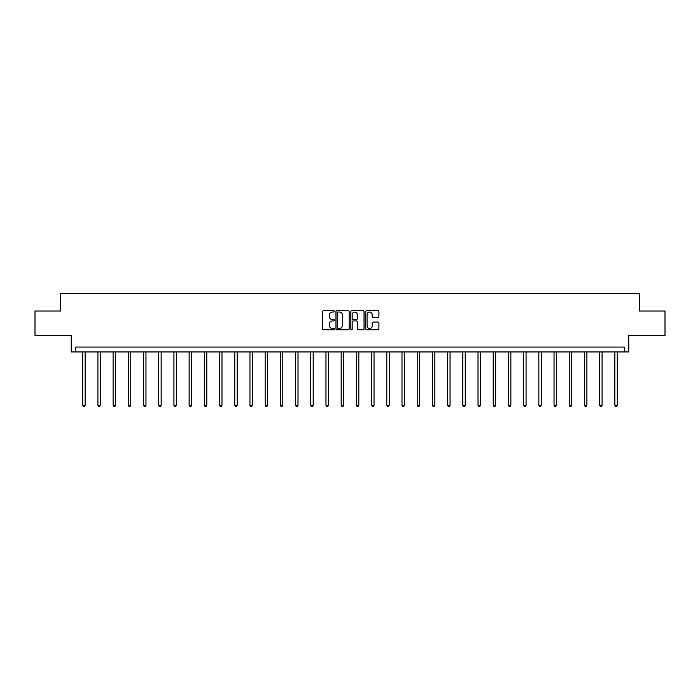 <?xml version="1.0" encoding="UTF-8"?>
<svg xmlns="http://www.w3.org/2000/svg" width="700" height="700" viewBox="0 0 700 700"><rect width="100%" height="100%" fill="white"/><g stroke="black" fill="none" stroke-linecap="round" stroke-linejoin="round"><path stroke-width="1.05" d="M334.408 311.369A0.674 0.674 0 0 0 333.734 310.695L323.575 310.695A0.954 0.954 0 0 0 322.613 311.658L322.613 328.877A0.954 0.954 0 0 0 323.575 329.831L333.734 329.831A0.674 0.674 0 0 0 334.408 329.158A0.674 0.674 0 0 0 333.734 328.493L332.421 328.493A3.062 3.062 0 0 1 329.359 325.43L329.359 323.995A3.062 3.062 0 0 1 332.421 320.933L333.734 320.933A0.674 0.674 0 0 0 334.408 320.267A0.674 0.674 0 0 0 333.734 319.594L332.421 319.594A3.062 3.062 0 0 1 329.359 316.531L329.359 315.096A3.062 3.062 0 0 1 332.421 312.034L333.734 312.034A0.674 0.674 0 0 0 334.408 311.369M35 311.001L35 335.37L71.26 335.37L71.26 351.942L628.74 351.942L628.74 335.37L665 335.37L665 311.001L639.511 311.001L639.511 293.457L60.489 293.457L60.489 311.001L35 311.001M377.956 317.441A0.954 0.954 0 0 0 378.919 316.488L378.919 311.658A0.954 0.954 0 0 0 377.956 310.695L366.669 310.695A0.954 0.954 0 0 0 365.715 311.658L365.715 328.877A0.954 0.954 0 0 0 366.669 329.831L377.956 329.831A0.954 0.954 0 0 0 378.919 328.877L378.919 323.041A0.954 0.954 0 0 0 377.956 322.079L373.126 322.079A0.954 0.954 0 0 0 372.172 323.041L372.172 325.929A2.555 2.555 0 0 1 369.609 328.493A2.555 2.555 0 0 1 367.054 325.929L367.054 314.598A2.555 2.555 0 0 1 369.609 312.034A2.555 2.555 0 0 1 372.172 314.598L372.172 316.488A0.954 0.954 0 0 0 373.126 317.441L377.956 317.441M624.312 351.942L624.312 347.069L75.688 347.069L75.688 351.942M349.16 311.658A0.954 0.954 0 0 0 348.206 310.695L336.919 310.695A0.954 0.954 0 0 0 335.965 311.658L335.965 328.877A0.954 0.954 0 0 0 336.919 329.831L348.206 329.831A0.954 0.954 0 0 0 349.16 328.877L349.16 311.658M351.794 310.695L363.081 310.695A0.954 0.954 0 0 1 364.035 311.658L364.035 328.877A0.954 0.954 0 0 1 363.081 329.831L358.251 329.831A0.954 0.954 0 0 1 357.297 328.877L357.297 321.886A0.954 0.954 0 0 0 356.335 320.933L353.132 320.933A0.954 0.954 0 0 0 352.179 321.886L352.179 329.158A0.674 0.674 0 0 1 351.505 329.831A0.674 0.674 0 0 1 350.84 329.158L350.84 311.658A0.954 0.954 0 0 1 351.794 310.695M337.969 312.034A0.674 0.674 0 0 0 337.304 312.707L337.304 327.819A0.674 0.674 0 0 0 337.969 328.493L339.36 328.493A3.062 3.062 0 0 0 342.422 325.43L342.422 315.096A3.062 3.062 0 0 0 339.36 312.034L337.969 312.034M357.297 314.641A2.555 2.555 0 0 0 354.734 312.086A2.555 2.555 0 0 0 352.179 314.641L352.179 318.64A0.954 0.954 0 0 0 353.132 319.594L356.335 319.594A0.954 0.954 0 0 0 357.297 318.64L357.297 314.641M82.705 351.942L82.705 405.274L85.146 405.274L85.146 351.942M85.146 405.274L84.411 406.543L83.44 406.543L82.705 405.274M97.913 351.942L97.913 405.274L100.345 405.274L100.345 351.942M100.345 405.274L99.619 406.543L98.647 406.543L97.913 405.274M113.12 351.942L113.12 405.274L115.553 405.274L115.553 351.942M115.553 405.274L114.826 406.543L113.846 406.543L113.12 405.274M128.319 351.942L128.319 405.274L130.76 405.274L130.76 351.942M130.76 405.274L130.025 406.543L129.054 406.543L128.319 405.274M143.526 351.942L143.526 405.274L145.959 405.274L145.959 351.942M145.959 405.274L145.232 406.543L144.252 406.543L143.526 405.274M158.725 351.942L158.725 405.274L161.166 405.274L161.166 351.942M161.166 405.274L160.431 406.543L159.46 406.543L158.725 405.274M173.933 351.942L173.933 405.274L176.374 405.274L176.374 351.942M176.374 405.274L175.639 406.543L174.668 406.543L173.933 405.274M189.14 351.942L189.14 405.274L191.572 405.274L191.572 351.942M191.572 405.274L190.846 406.543L189.866 406.543L189.14 405.274M204.339 351.942L204.339 405.274L206.78 405.274L206.78 351.942M206.78 405.274L206.045 406.543L205.074 406.543L204.339 405.274M219.546 351.942L219.546 405.274L221.979 405.274L221.979 351.942M221.979 405.274L221.252 406.543L220.281 406.543L219.546 405.274M234.754 351.942L234.754 405.274L237.186 405.274L237.186 351.942M237.186 405.274L236.46 406.543L235.48 406.543L234.754 405.274M249.953 351.942L249.953 405.274L252.394 405.274L252.394 351.942M252.394 405.274L251.659 406.543L250.688 406.543L249.953 405.274M265.16 351.942L265.16 405.274L267.592 405.274L267.592 351.942M267.592 405.274L266.866 406.543L265.886 406.543L265.16 405.274M280.359 351.942L280.359 405.274L282.8 405.274L282.8 351.942M282.8 405.274L282.065 406.543L281.094 406.543L280.359 405.274M295.566 351.942L295.566 405.274L298.007 405.274L298.007 351.942M298.007 405.274L297.273 406.543L296.301 406.543L295.566 405.274M310.774 351.942L310.774 405.274L313.206 405.274L313.206 351.942M313.206 405.274L312.48 406.543L311.5 406.543L310.774 405.274M325.973 351.942L325.973 405.274L328.414 405.274L328.414 351.942M328.414 405.274L327.679 406.543L326.707 406.543L325.973 405.274M341.18 351.942L341.18 405.274L343.613 405.274L343.613 351.942M343.613 405.274L342.886 406.543L341.906 406.543L341.18 405.274M356.387 351.942L356.387 405.274L358.82 405.274L358.82 351.942M358.82 405.274L358.094 406.543L357.114 406.543L356.387 405.274M371.586 351.942L371.586 405.274L374.027 405.274L374.027 351.942M374.027 405.274L373.293 406.543L372.321 406.543L371.586 405.274M386.794 351.942L386.794 405.274L389.226 405.274L389.226 351.942M389.226 405.274L388.5 406.543L387.52 406.543L386.794 405.274M401.993 351.942L401.993 405.274L404.434 405.274L404.434 351.942M404.434 405.274L403.699 406.543L402.727 406.543L401.993 405.274M417.2 351.942L417.2 405.274L419.641 405.274L419.641 351.942M419.641 405.274L418.906 406.543L417.935 406.543L417.2 405.274M432.408 351.942L432.408 405.274L434.84 405.274L434.84 351.942M434.84 405.274L434.114 406.543L433.134 406.543L432.408 405.274M447.606 351.942L447.606 405.274L450.048 405.274L450.048 351.942M450.048 405.274L449.312 406.543L448.341 406.543L447.606 405.274M462.814 351.942L462.814 405.274L465.246 405.274L465.246 351.942M465.246 405.274L464.52 406.543L463.54 406.543L462.814 405.274M478.021 351.942L478.021 405.274L480.454 405.274L480.454 351.942M480.454 405.274L479.719 406.543L478.748 406.543L478.021 405.274M493.22 351.942L493.22 405.274L495.661 405.274L495.661 351.942M495.661 405.274L494.926 406.543L493.955 406.543L493.22 405.274M508.427 351.942L508.427 405.274L510.86 405.274L510.86 351.942M510.86 405.274L510.134 406.543L509.154 406.543L508.427 405.274M523.626 351.942L523.626 405.274L526.067 405.274L526.067 351.942M526.067 405.274L525.332 406.543L524.361 406.543L523.626 405.274M538.834 351.942L538.834 405.274L541.275 405.274L541.275 351.942M541.275 405.274L540.54 406.543L539.569 406.543L538.834 405.274M554.041 351.942L554.041 405.274L556.474 405.274L556.474 351.942M556.474 405.274L555.747 406.543L554.767 406.543L554.041 405.274M569.24 351.942L569.24 405.274L571.681 405.274L571.681 351.942M571.681 405.274L570.946 406.543L569.975 406.543L569.24 405.274M584.447 351.942L584.447 405.274L586.88 405.274L586.88 351.942M586.88 405.274L586.154 406.543L585.174 406.543L584.447 405.274M599.655 351.942L599.655 405.274L602.087 405.274L602.087 351.942M602.087 405.274L601.352 406.543L600.381 406.543L599.655 405.274M614.854 351.942L614.854 405.274L617.295 405.274L617.295 351.942M617.295 405.274L616.56 406.543L615.589 406.543L614.854 405.274"/></g></svg>
